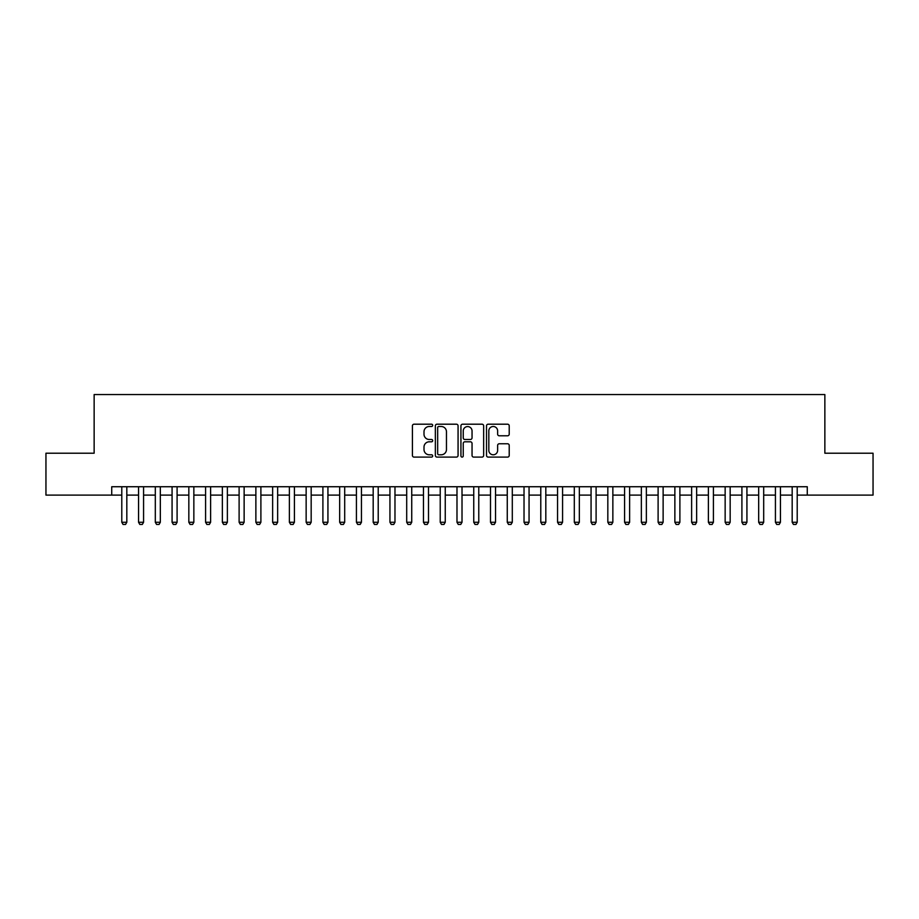 <?xml version="1.0" encoding="UTF-8"?>
<svg xmlns="http://www.w3.org/2000/svg" width="919" height="919" viewBox="0 0 919 919"><rect width="100%" height="100%" fill="white"/><g stroke="black" fill="none" stroke-linecap="round" stroke-linejoin="round"><path stroke-width="1.38" d="M432.688 425.348A1.149 1.149 0 0 0 431.528 424.199L414.055 424.199A1.643 1.643 0 0 0 412.413 425.842L412.413 455.456A1.643 1.643 0 0 0 414.055 457.099L431.528 457.099A1.149 1.149 0 0 0 432.688 455.939A1.149 1.149 0 0 0 431.528 454.79L429.276 454.79A5.261 5.261 0 0 1 424.004 449.529L424.004 447.059A5.261 5.261 0 0 1 429.276 441.798L431.528 441.798A1.149 1.149 0 0 0 432.688 440.649A1.149 1.149 0 0 0 431.528 439.489L429.276 439.489A5.261 5.261 0 0 1 424.004 434.227L424.004 431.758A5.261 5.261 0 0 1 429.276 426.496L431.528 426.496A1.149 1.149 0 0 0 432.688 425.348M507.575 435.79A1.643 1.643 0 0 0 509.218 434.147L509.218 425.842A1.643 1.643 0 0 0 507.575 424.199L488.161 424.199A1.643 1.643 0 0 0 486.519 425.842L486.519 455.456A1.643 1.643 0 0 0 488.161 457.099L507.575 457.099A1.643 1.643 0 0 0 509.218 455.456L509.218 445.416A1.643 1.643 0 0 0 507.575 443.774L499.27 443.774A1.643 1.643 0 0 0 497.627 445.416L497.627 450.39A4.4 4.4 0 0 1 493.227 454.79A4.4 4.4 0 0 1 488.828 450.39L488.828 430.896A4.4 4.4 0 0 1 493.227 426.496A4.4 4.4 0 0 1 497.627 430.896L497.627 434.147A1.643 1.643 0 0 0 499.27 435.79L507.575 435.79M111.727 495.111L45.95 495.111L45.95 453.216L94.14 453.216L94.14 394.561L824.86 394.561L824.86 453.216L873.05 453.216L873.05 495.111L807.273 495.111L807.273 486.737L111.727 486.737L111.727 495.111L121.79 495.111M458.064 425.842A1.643 1.643 0 0 0 456.41 424.199L437.007 424.199A1.643 1.643 0 0 0 435.353 425.842L435.353 455.456A1.643 1.643 0 0 0 437.007 457.099L456.41 457.099A1.643 1.643 0 0 0 458.064 455.456L458.064 425.842M462.59 424.199L481.993 424.199A1.643 1.643 0 0 1 483.647 425.842L483.647 455.456A1.643 1.643 0 0 1 481.993 457.099L473.687 457.099A1.643 1.643 0 0 1 472.044 455.456L472.044 443.44A1.643 1.643 0 0 0 470.402 441.798L464.888 441.798A1.643 1.643 0 0 0 463.245 443.44L463.245 455.939A1.149 1.149 0 0 1 462.096 457.099A1.149 1.149 0 0 1 460.936 455.939L460.936 425.842A1.643 1.643 0 0 1 462.59 424.199M126.822 495.111L138.551 495.111M143.571 495.111L155.311 495.111M160.331 495.111L172.071 495.111M177.091 495.111L188.832 495.111M193.852 495.111L205.592 495.111M210.612 495.111L222.352 495.111M227.372 495.111L239.112 495.111M244.132 495.111L255.873 495.111M260.893 495.111L272.633 495.111M277.653 495.111L289.382 495.111M294.413 495.111L306.142 495.111M311.173 495.111L322.902 495.111M327.934 495.111L339.662 495.111M344.694 495.111L356.423 495.111M361.454 495.111L373.183 495.111M378.214 495.111L389.943 495.111M394.975 495.111L406.703 495.111M411.735 495.111L423.464 495.111M428.495 495.111L440.224 495.111M445.255 495.111L456.984 495.111M462.016 495.111L473.744 495.111M478.776 495.111L490.505 495.111M495.536 495.111L507.265 495.111M512.297 495.111L524.025 495.111M529.057 495.111L540.786 495.111M545.817 495.111L557.546 495.111M562.577 495.111L574.306 495.111M579.338 495.111L591.066 495.111M596.098 495.111L607.827 495.111M612.858 495.111L624.587 495.111M629.618 495.111L641.347 495.111M646.367 495.111L658.107 495.111M663.127 495.111L674.868 495.111M679.888 495.111L691.628 495.111M696.648 495.111L708.388 495.111M713.408 495.111L725.148 495.111M730.168 495.111L741.909 495.111M746.929 495.111L758.669 495.111M763.689 495.111L775.429 495.111M780.449 495.111L792.178 495.111M797.21 495.111L807.273 495.111M438.811 426.496A1.149 1.149 0 0 0 437.662 427.645L437.662 453.641A1.149 1.149 0 0 0 438.811 454.79L441.2 454.79A5.261 5.261 0 0 0 446.462 449.529L446.462 431.758A5.261 5.261 0 0 0 441.2 426.496L438.811 426.496M472.044 430.977A4.4 4.4 0 0 0 467.645 426.577A4.4 4.4 0 0 0 463.245 430.977L463.245 437.846A1.643 1.643 0 0 0 464.888 439.489L470.402 439.489A1.643 1.643 0 0 0 472.044 437.846L472.044 430.977M126.822 486.737L126.822 522.268L125.558 524.439L123.043 524.439L121.79 522.268L121.79 486.737M121.79 522.268L126.822 522.268M143.571 486.737L143.571 522.268L142.319 524.439L139.803 524.439L138.551 522.268L138.551 486.737M138.551 522.268L143.571 522.268M160.331 486.737L160.331 522.268L159.079 524.439L156.563 524.439L155.311 522.268L155.311 486.737M155.311 522.268L160.331 522.268M177.091 486.737L177.091 522.268L175.839 524.439L173.323 524.439L172.071 522.268L172.071 486.737M172.071 522.268L177.091 522.268M193.852 486.737L193.852 522.268L192.599 524.439L190.084 524.439L188.832 522.268L188.832 486.737M188.832 522.268L193.852 522.268M210.612 486.737L210.612 522.268L209.36 524.439L206.844 524.439L205.592 522.268L205.592 486.737M205.592 522.268L210.612 522.268M227.372 486.737L227.372 522.268L226.12 524.439L223.604 524.439L222.352 522.268L222.352 486.737M222.352 522.268L227.372 522.268M244.132 486.737L244.132 522.268L242.88 524.439L240.364 524.439L239.112 522.268L239.112 486.737M239.112 522.268L244.132 522.268M260.893 486.737L260.893 522.268L259.64 524.439L257.125 524.439L255.873 522.268L255.873 486.737M255.873 522.268L260.893 522.268M277.653 486.737L277.653 522.268L276.401 524.439L273.885 524.439L272.633 522.268L272.633 486.737M272.633 522.268L277.653 522.268M294.413 486.737L294.413 522.268L293.161 524.439L290.645 524.439L289.382 522.268L289.382 486.737M289.382 522.268L294.413 522.268M311.173 486.737L311.173 522.268L309.921 524.439L307.406 524.439L306.142 522.268L306.142 486.737M306.142 522.268L311.173 522.268M327.934 486.737L327.934 522.268L326.682 524.439L324.166 524.439L322.902 522.268L322.902 486.737M322.902 522.268L327.934 522.268M344.694 486.737L344.694 522.268L343.442 524.439L340.926 524.439L339.662 522.268L339.662 486.737M339.662 522.268L344.694 522.268M361.454 486.737L361.454 522.268L360.202 524.439L357.686 524.439L356.423 522.268L356.423 486.737M356.423 522.268L361.454 522.268M378.214 486.737L378.214 522.268L376.962 524.439L374.447 524.439L373.183 522.268L373.183 486.737M373.183 522.268L378.214 522.268M394.975 486.737L394.975 522.268L393.723 524.439L391.207 524.439L389.943 522.268L389.943 486.737M389.943 522.268L394.975 522.268M411.735 486.737L411.735 522.268L410.483 524.439L407.967 524.439L406.703 522.268L406.703 486.737M406.703 522.268L411.735 522.268M428.495 486.737L428.495 522.268L427.232 524.439L424.727 524.439L423.464 522.268L423.464 486.737M423.464 522.268L428.495 522.268M445.255 486.737L445.255 522.268L443.992 524.439L441.488 524.439L440.224 522.268L440.224 486.737M440.224 522.268L445.255 522.268M462.016 486.737L462.016 522.268L460.752 524.439L458.248 524.439L456.984 522.268L456.984 486.737M456.984 522.268L462.016 522.268M478.776 486.737L478.776 522.268L477.512 524.439L475.008 524.439L473.744 522.268L473.744 486.737M473.744 522.268L478.776 522.268M495.536 486.737L495.536 522.268L494.273 524.439L491.768 524.439L490.505 522.268L490.505 486.737M490.505 522.268L495.536 522.268M512.297 486.737L512.297 522.268L511.033 524.439L508.517 524.439L507.265 522.268L507.265 486.737M507.265 522.268L512.297 522.268M529.057 486.737L529.057 522.268L527.793 524.439L525.277 524.439L524.025 522.268L524.025 486.737M524.025 522.268L529.057 522.268M545.817 486.737L545.817 522.268L544.553 524.439L542.038 524.439L540.786 522.268L540.786 486.737M540.786 522.268L545.817 522.268M562.577 486.737L562.577 522.268L561.314 524.439L558.798 524.439L557.546 522.268L557.546 486.737M557.546 522.268L562.577 522.268M579.338 486.737L579.338 522.268L578.074 524.439L575.558 524.439L574.306 522.268L574.306 486.737M574.306 522.268L579.338 522.268M596.098 486.737L596.098 522.268L594.834 524.439L592.318 524.439L591.066 522.268L591.066 486.737M591.066 522.268L596.098 522.268M612.858 486.737L612.858 522.268L611.594 524.439L609.079 524.439L607.827 522.268L607.827 486.737M607.827 522.268L612.858 522.268M629.618 486.737L629.618 522.268L628.355 524.439L625.839 524.439L624.587 522.268L624.587 486.737M624.587 522.268L629.618 522.268M646.367 486.737L646.367 522.268L645.115 524.439L642.599 524.439L641.347 522.268L641.347 486.737M641.347 522.268L646.367 522.268M663.127 486.737L663.127 522.268L661.875 524.439L659.36 524.439L658.107 522.268L658.107 486.737M658.107 522.268L663.127 522.268M679.888 486.737L679.888 522.268L678.636 524.439L676.12 524.439L674.868 522.268L674.868 486.737M674.868 522.268L679.888 522.268M696.648 486.737L696.648 522.268L695.396 524.439L692.88 524.439L691.628 522.268L691.628 486.737M691.628 522.268L696.648 522.268M713.408 486.737L713.408 522.268L712.156 524.439L709.64 524.439L708.388 522.268L708.388 486.737M708.388 522.268L713.408 522.268M730.168 486.737L730.168 522.268L728.916 524.439L726.401 524.439L725.148 522.268L725.148 486.737M725.148 522.268L730.168 522.268M746.929 486.737L746.929 522.268L745.677 524.439L743.161 524.439L741.909 522.268L741.909 486.737M741.909 522.268L746.929 522.268M763.689 486.737L763.689 522.268L762.437 524.439L759.921 524.439L758.669 522.268L758.669 486.737M758.669 522.268L763.689 522.268M780.449 486.737L780.449 522.268L779.197 524.439L776.681 524.439L775.429 522.268L775.429 486.737M775.429 522.268L780.449 522.268M797.21 486.737L797.21 522.268L795.957 524.439L793.442 524.439L792.178 522.268L792.178 486.737M792.178 522.268L797.21 522.268"/></g></svg>
